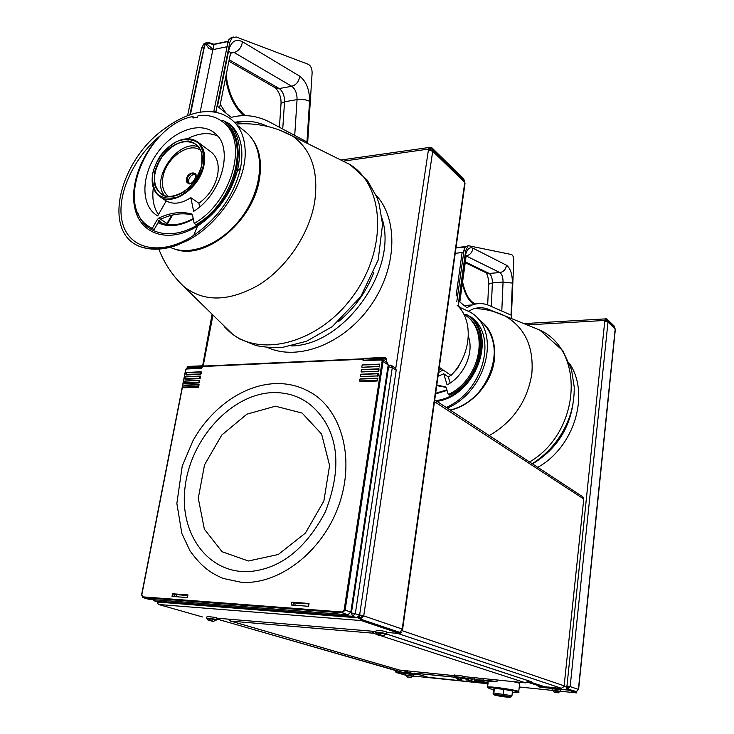 <?xml version="1.0" encoding="UTF-8"?>
<svg xmlns="http://www.w3.org/2000/svg" width="734" height="734" viewBox="0 0 734 734"><rect width="100%" height="100%" fill="white"/><g stroke="black" fill="none" stroke-linecap="round" stroke-linejoin="round"><path stroke-width="1.1" d="M192.446 214.961C182.463 212.548 171.884 213.961 160.728 219.218L159.131 220.76L154.085 229.623L152.232 228.43L157.296 219.558L158.883 218.007C170.389 212.594 181.243 211.236 191.436 213.943L192.51 215.181L194.198 223.402L196.015 224.622C233.485 203.749 250.615 142.433 225.182 123.853L223.448 122.477C248.899 141.056 231.715 202.474 194.198 223.402M195.391 174.444C192.18 174.27 189.922 176.178 188.601 180.151L189.078 183.509M168.499 196.528C163.177 192.244 161.361 185.583 163.04 176.564C166.37 157.617 189.271 141.46 200.676 150.387M223.448 122.477C216.521 116.798 208.08 114.504 198.107 115.596L197.29 117.256L192.987 118.009L192.813 116.532L194.391 117.761M223.824 122.771L225.182 123.853M198.776 147.075C178.564 138.01 149.608 179.674 164.792 195.831M210.906 151.91L211.631 152.461C217.347 157.415 219.338 164.939 217.594 175.022C214.915 186.711 208.685 196.125 198.886 203.263L199.639 206.878M190.822 197.648C181.509 203.685 173.316 204.777 166.233 200.933L157.7 215.897L155.874 214.741C140.488 204.052 141.552 174.756 157.443 152.81C173.086 130.67 200.116 120.862 214.612 133.001C234.302 147.204 222.209 193.868 193.648 211.355L190.822 197.648L198.886 203.263M217.659 136.038C208.704 132.074 198.657 132.982 187.519 138.754M153.323 187.876C151.892 198.602 153.608 207.493 158.471 214.539M154.085 229.623L150.342 227.393M152.232 228.43L148.773 226.384C114.155 205.217 146.901 125.147 192.813 116.532M161.654 134.551L160.737 135.295C132.579 158.168 115.229 197.62 122.688 223.622C129.78 249.844 162.058 256.405 193.684 235.394C218.356 217.897 233.981 195.51 240.55 168.205C244.138 148.185 240.413 133.349 229.384 123.716L223.32 120.624L221.466 120.936M199.272 112.33C210.667 110.485 220.402 112.192 228.485 117.44C239.302 124.349 244.881 135.873 245.22 152.011C245.89 181.509 221.622 220.75 191.4 238.431C171.71 248.89 154.36 251.542 139.35 246.376L135.781 244.679C102.687 226.558 121.431 158.342 165.141 128.331C176.408 119.926 187.785 114.587 199.272 112.33M267.809 126.496C256.836 121.303 245.78 119.926 234.641 122.395M248.863 123.807L234.843 122.596M217.227 112.641L215.934 111.605L229.843 42.205L232.274 37.581L236.275 37.003L308.372 64.353C310.84 65.812 312.088 68.684 312.115 72.969L307.61 143.534M206.493 42.691L204.043 43.563L201.575 48.141L187.61 115.633M213.768 44.297L213.172 49.6M208.153 42.425L205.603 43.104L206.85 43.976L210.263 43.618L214.108 45.003M205.603 43.104L204.465 45.389L206.85 43.967M226.815 46.765L212.328 49.756L208.805 48.352L206.07 44.6M189.867 114.807L204.465 45.389M230.77 37.984L233.274 36.984M229.347 39.333L231.219 37.663M228.375 40.333L213.713 111.972M215.934 111.605L213.805 111.981M220.255 104.494L225.971 113.109M226.118 75.116C228.467 93.392 234.825 106.88 245.202 115.596M243.477 115.596C234.183 106.99 228.219 94.383 225.586 77.786M242.431 41.719C235.687 38.434 231.091 41.416 228.641 50.664L217.503 106.274L231.238 117.367C244.514 113.908 257.662 115.642 270.663 122.587L306.959 141.956L309.555 101.301C309.638 89.759 306.362 81.401 299.72 76.226L242.431 41.719C241.559 47.398 238.798 50.995 234.128 52.499L230.476 53.243M175.105 249.184C204.694 260.781 252.606 222.292 259.286 179.931C262.139 163.37 259.882 149.837 252.496 139.341M267.653 347.512C297.692 361.394 343.328 344.173 370.074 306.528C397.048 269.057 398.901 219.494 375.964 195.088M395.314 367.991L395.764 368.385L428.546 149.085L429.179 147.58L431.62 147.525L463.659 178.857L464.64 181.225M158.838 602.146L356.797 617.734L359.614 615.083L396.186 370.184L395.764 368.385M308.959 603.908L293.371 602.77L292.985 605.128M187.858 595.311L186.665 595.228L187.812 595.577M187.794 595.669L174.371 594.329L173.958 596.549M149.002 599.311L347.98 614.753L350.824 612.073L388.203 364.917L387.332 362.706M380.515 358.44L380.478 357.715L379.735 358.513L381.919 359.385L363.137 360.229L363.605 358.385L379.992 357.66M362.981 360.256L363.119 358.889L363.238 360.614L382.818 359.981L381.919 359.385M207.538 365.899L202.4 366M205.841 365.982L202.465 366.037M204.19 366.055L202.538 366.073M202.107 367.78L202.18 366.055L201.804 368.321L187.436 368.963L187.06 368.239L201.437 367.596L187.216 368.321M291.637 602.192L309.032 603.467L308.583 606.293L291.178 605L291.637 602.192L293.371 602.77M172.527 593.769L187.932 594.898L187.436 597.549L172.031 596.403L172.527 593.769L174.371 594.329M241.257 582.282L223.182 578.456C210.805 573.199 201.822 567.134 190.042 550.922L181.839 533.425L176.857 503.423L182.225 466.099L193.005 440.648C211.126 408.113 242.743 385.258 274.424 383.634C287.838 383.029 300.27 386.157 311.739 393.02C342.466 411.508 355.274 460.438 338.502 506.231C321.987 552.096 278.764 585.099 241.257 582.282M304.812 389.332L311.739 393.02M361.082 374.23L378.285 373.468L378.148 375.872L360.568 376.615M361.816 369.587L379.001 368.789L378.872 371.184L361.302 371.973M362.541 364.954L379.717 364.119L379.588 366.514L362.027 367.33M377.955 378.661L377.028 380.671L359.944 381.625L377.129 381.019L377.955 378.661L377.57 378.157L360.357 378.882M198.776 384.79L198.556 387.24L199.061 384.616L198.189 384.91L197.868 386.579L198.593 384.735M202.492 366.22L363.128 358.825M212.053 314.528L202.593 366.119L363.147 358.788M183.656 387.35L198.253 386.928L183.739 387.396M201.749 365.835L187.445 366.459L187.06 368.239L185.592 370.019L141.772 594.806M385.176 358.568L384.176 357.981M383.653 358.678L382.634 358.1M380.634 358.146L382.506 359.385L380.616 357.889M362.238 364.963L379.735 364.532L362.238 364.963L379.294 364.413L379.386 366.303L361.954 367.294M361.853 366.945L362.137 365.137M378.652 368.918L361.412 369.78L378.579 369.083L378.395 371.248L361.229 371.927M361.128 371.578L361.412 369.78M377.937 373.597L360.678 374.423L377.863 373.762L377.68 375.936L360.504 376.579M360.403 376.23L360.678 374.423M377.744 378.184L359.954 379.074L377.138 378.45L377.23 380.359L377.57 378.157M359.669 380.882L376.964 380.625L359.669 380.882L359.954 379.074M297.683 603.394L294.829 602.871M294.802 603.183L295.132 605.293M175.958 594.439L176.472 596.733M463.842 180.188L431.482 148.452L430.702 148.286L428.959 150.075M359.385 615.909L358.963 618.734M396.186 370.184L392.286 367.606L388.607 366.807L351.421 612.918L363.734 615.881L359.587 615.239M430.629 147.745L429.032 149.562L429.307 147.718M429.179 147.58L430.298 147.424M158.021 601.944L158.186 602.963L157.204 602.889L158.572 604.495L202.474 616.964M157.993 601.935L157.672 602.926M360.981 619.138L363.734 615.881L432.711 151.213L428.39 150.131M359.999 618.808L360.522 618.092L361.385 619.432L399.975 632.442L401.048 631.772L401.397 632.543L399.828 633.534L361.22 620.56L359.999 618.808L358.798 618.716L358.642 617.01M360.513 618.083L359.293 616.505L360.513 618.083M400.085 632.047L402.149 629.442M399.342 632.231L400.085 632.038M431.785 150.617L430.207 149.644L430.344 148.727L429.427 150.085M402.627 629.249L465.017 183.408L464.76 182.445L432.711 151.213L432.179 149.277L430.344 148.727M429.895 150.112L430.207 149.644L430.876 150.296M362.779 615.808L360.495 618.065M372.964 631.286L373.175 632.121L373.762 631.359M374.56 631.423L373.019 633.185L372.459 631.249M378.23 634.882L373.019 633.185L373.175 632.121M229.109 619.212L230.981 621.138L227.925 619.111M528.361 680.822L525.654 682.868L462.897 676.519M454.337 675.656L399.314 670.05L230.338 620.982M454.502 675.078L462.448 676.032L462.925 677.766M552.363 688.749L560.547 689.712L560.941 691.419M405.709 673.684L413.068 674.583L413.581 676.234M527.526 682.216L542.83 687.024L538.095 686.538L540.261 687.244L568.272 690.116L567.575 688.859L566.575 688.758L566.62 685.96L570.153 686.574L566.951 686.079L566.85 687.052L568.364 689.244L576.75 691.667M576.814 691.639L576.64 692.905L568.272 690.116M396.057 670.711L396.158 671.399L395.305 671.307L396.131 672.482L405.287 675.106M412.123 673.307L402.223 672.298L402.113 673.096L420.123 674.941M470.843 680.546L475.907 682.088L474.999 682.281L428.087 677.262L414.343 673.188L454.942 677.243M463.714 678.381L465.191 678.831M414.352 673.124L454.924 677.143M402.03 670.371L414.031 673.858L417.701 674.234M463.576 676.592L463.75 678.207M512.616 681.547C517.764 682.583 520.103 683.336 519.617 683.794L518.727 691.611M472.907 677.537L473.081 679.152M470.586 680.583L476.091 682.317M463.631 678.464L465.237 678.95M479.091 680.317L483.266 680.657L479.091 680.317C471.916 680.28 474.88 681.391 487.991 683.648L475.127 680.84L474.54 680.088M497.166 679.987L496.991 681.473L493.211 681.675M476.091 680.253L488.092 682.813M494.156 694.85L494.964 695.19C500.57 696.456 505.653 697.153 510.203 697.282C514.02 696.951 493.184 693.795 494.156 694.85L493.12 693.667L493.67 689.07L494.413 688.364L503.854 689.354L512.488 691.052L511.956 695.694L510.552 697.135M494.413 688.364L493.854 693.006L511.956 695.694M503.854 689.354L503.313 694.015M493.312 694.181L493.854 693.006M560.693 688.464L548.408 687.042M552.812 690.611L559.776 691.428L558.271 692.878M557.262 692.584L554.152 692.226L555.638 691.868L557.262 692.547M555.941 692.318L557.244 692.749M556.262 692.639L555.152 692.327M555.143 692.419L554.152 692.226L555.299 692.327M465.108 678.326L471.834 679.134L470.448 680.583M469.503 680.29L466.384 679.932L467.677 679.556L469.512 680.253M468.017 680.014L469.503 680.253M468.549 680.363L467.411 680.042M467.457 680.042L466.384 679.932L467.393 680.134M462.292 678.124L462.86 678.409L461.126 679.629M458.897 679.078L457.75 678.95M458.833 679.097L460.2 679.299M459.245 679.409L458.108 679.088M458.154 679.088L457.08 678.978L458.099 679.179M614.092 326.887L614.11 325.988L614.275 327.07M578.585 689.492L615.321 329.456L614.597 327.382M576.034 691.832L578.374 689.565M576.585 692.905L560.941 691.29L576.548 692.887L576.685 692.043M567.868 688.29L567.575 688.859M568.098 688.997L570.153 686.574L608 322.043L604.752 321.29L604.834 320.455L605.201 319.171L606.926 318.969L614.11 325.988M567.859 688.281L566.85 687.052L566.676 688.767M566.951 686.079L604.752 321.29M582.723 496.753L583.759 498.982L564.125 685.822L563.895 686.675L561.354 688.281L559.868 688.134L560.675 688.4M537.765 467.338C574.575 446.988 590.301 393.736 569.373 363.257M450.41 410.178C472.035 405.425 491.752 382.992 494.349 359.88C495.606 349.256 493.927 339.824 489.312 331.566M476.678 308.647L475.559 308.28M493.688 311.537L489.422 309.684C484 307.335 478.54 307.115 473.035 309.023L468.595 311.115M460.154 307.234L458.108 305.601L465.686 250.597L468.228 245.661L511.506 254.542C512.974 255.267 513.736 257.295 513.772 260.625L511.323 318.492M465.576 246.927L464.218 248.872L466.081 246.578L468.209 245.661M468.228 245.661L465.796 246.67L456.034 247.578L466.081 246.578M463.604 252.239L455.218 253.395M464.218 248.872L456.805 301.509M462.594 281.911C465.319 294.306 469.677 301.674 475.66 304.014M473.439 304.014C468.466 300.646 464.778 293.784 462.383 283.425M472.889 248.129C469.008 246.752 466.393 249.789 465.035 257.249L458.97 301.307L466.842 307.665L472.32 304.949C478.128 302.913 483.889 303.151 489.596 305.665L511.02 315.088L512.378 283.085C512.369 274.094 510.387 268.13 506.432 265.213L472.889 248.129C472.301 252.468 470.044 255.047 466.127 255.872M613.927 326.731L606.844 319.712L605.073 321.281M606.284 319.868L605.128 320.74L605.284 319.253L606.339 319.308L608 322.043L615.175 329.034L578.401 689.4L570.153 686.574M569.355 686.492L567.749 688.171M607.229 321.611L605.825 320.593L606.715 321.464M605.238 320.63L605.825 320.593M395.589 671.344L395.782 670.628M560.629 688.208L561.336 689.4M396.131 672.482L402.113 673.096L401.305 671.968M412.609 673.445L413.297 674.243M416.398 674.096L416.334 674.555L415.774 674.041M548.637 687.235L548.546 688.088L547.839 686.905M554.032 687.776L555.996 687.978M544.417 686.556L545.133 687.74M544.481 686.804L542.866 686.639M540.261 687.244L540.316 686.767M542.83 687.024L542.921 686.162L528.131 681.409M386.846 634.075L531.352 681.702L528.141 681.391M216.86 619.028L402.645 672.335M530.966 681.62L386.809 634.13M549.133 687.281L544.463 686.74M406.939 672.775L408.664 672.95M359.467 615.688L362.752 615.945M216.879 618.175L221.861 618.588M386.763 632.433L392.112 632.882M363.734 615.881L402.223 629.066L464.76 182.445L464.163 180.5M454.906 676.931L461.658 677.739L460.273 679.207M459.328 678.913L456.181 678.546L457.466 678.17L459.31 679.078M457.814 678.629L459.31 679.06M458.759 679.097L456.878 678.528M457.337 678.17L457.264 678.647M406.076 675.427L412.324 676.188L412.737 676.418L411.086 677.574M408.7 677.023L410.214 677.436M409.746 677.473L407.838 676.931M207.153 616.441L215.934 617.477L216.888 618.01L216.842 619.643M376.184 630.616L376.248 630.423C378.827 630.267 382.102 630.699 386.093 631.708L386.763 632.194L386.772 633.965M376.615 632.91L385.084 633.882L385.616 634.304L383.423 635.846M380.148 634.993L383.57 635.772L379.588 635.424L378.212 634.983L378.992 634.892L378.496 634.286L379.652 634.378L382.891 635.855M381.643 635.754L378.212 634.983L379.542 635.094L379.661 634.405L379.542 635.075L378.992 634.892M382.24 635.653L382.79 635.855M379.588 635.424L379.726 634.543M379.561 635.259L379.689 634.47M207.52 618.597L214.979 619.478L215.759 619.936L213.704 621.322M212.777 621.175L208.915 620.505L209.401 620.404L208.851 619.835L209.832 619.918L213.466 621.331M210.374 620.487L213.31 621.322M212.337 621.239L209.401 620.404M446.144 387.405L436.721 385.579M463.585 313.858L466.907 316.29C489.789 333.364 478.972 380.625 448.318 394.488L449.346 395.176C479.953 381.331 490.752 334.135 467.888 317.07L466.907 316.29M466.778 316.189L467.888 317.07M461.062 361.743L457.328 368.725L451.905 374.487M450.841 375.303L448.318 376.964L450.135 383.038M468.356 336.319C474.329 352.641 464.182 375.927 447.079 384.9L443.758 373.789L438.033 376.248M443.758 373.789L448.318 376.964M436.813 384.974L445.749 386.992L448.318 394.488M446.244 407.453C483.211 391.314 497.863 336.438 471.558 317.382L466.09 314.317L464.448 314.427M458.658 306.784L470.265 312.161C500.827 329.337 488.459 388.809 448.85 407.471L447.364 408.187M439.281 367.312L451.015 375.423C471.384 355.063 474.026 320.639 457.089 305.142M190.335 183.592L188.143 183.069L187.051 179.05C188.84 174.343 191.427 172.591 194.813 173.793L195.905 175.628M186.482 178.857C185.014 185.775 194.455 184.454 195.813 177.518C197.253 170.582 187.831 171.976 186.482 178.857M185.399 190.757C175.958 197.262 167.792 198.29 160.902 193.859C152.002 184.821 152.406 172.426 162.113 156.645C173.894 142.414 185.298 138.377 196.317 144.515C201.575 149.066 203.373 156.003 201.731 165.333L200.942 168.508M201.786 165.122L201.841 153.36C199.4 146.727 195.005 142.607 188.675 140.992C181.683 141.185 174.71 144.011 167.756 149.479C161.471 156.158 157.067 163.728 154.553 172.187L154.314 183.775C156.544 190.464 160.774 194.73 167.003 196.602C174.004 196.639 181.087 193.914 188.262 188.409C194.758 181.582 199.272 173.82 201.786 165.122M203.501 164.866C199.932 178.793 189.611 191.565 177.527 197.051C169.545 199.171 162.829 198.217 157.388 194.18C153.314 188.519 151.828 181.27 152.929 172.435C156.516 158.902 166.425 146.534 178.224 140.882C186.097 138.561 192.858 139.286 198.492 143.075C202.813 148.571 204.483 155.837 203.501 164.866M152.846 172.811C150.892 183.427 153.048 191.244 159.315 196.272C172.306 207.116 200.171 187.932 204.006 164.985C205.804 154.791 203.832 147.213 198.107 142.231C191.262 137.322 183.005 137.708 173.325 143.378M159.131 220.76L157.296 219.558M160.728 219.218L158.883 218.007M192.189 214.447L191.436 213.943M167.031 224.466L167.49 223.925L166.985 223.485L166.269 224.329M158.984 221.026L162.553 223.347M171.683 215.227L166.985 223.485L160.59 219.292M137.625 212.346C146.947 240.532 185.748 241.44 213.695 211.631C242.046 182.289 246.385 134.946 223.32 120.624M157.993 222.769C168.242 227.54 180.023 226.32 193.308 219.09M193.216 218.622C179.738 225.723 168.214 226.714 158.645 221.622L161.278 222.87M160.737 135.295C138.873 157.094 128.065 191.28 136.432 213.64C144.58 236.137 171.563 242.449 197.51 226.063C217.356 212.777 230.641 194.372 237.357 170.866C242.009 150.681 239.357 134.964 229.384 123.716M170.15 247.312C191.207 257.551 225.008 242.706 244.431 213.383C264.057 184.188 264.497 147.589 246.459 132.625L244.982 131.432M146.415 248.276C155.81 250.083 165.967 249.083 176.885 245.257L188.427 240.101M209.383 42.7L213.943 44.26L227.999 41.297L213.915 44.251M205.364 43.278L209.832 42.774L210.263 43.618M213.199 49.435L206.85 43.976M200.125 112.183L212.888 49.664M190.418 114.623L204.795 44.866M214.071 44.471L227.916 41.554M229.843 42.205L227.641 42.664M203.722 47.692L201.575 48.141M228.898 61.206L275.085 87.713L279.204 88.557L229.182 59.766M280.957 104.54L281.03 103.411L284.544 101.797C284.581 95.659 282.801 91.245 279.204 88.557L291.756 86.273C295.334 88.988 297.096 93.438 297.059 99.613L284.544 101.797L282.728 129.028M229.971 52.178L234.128 52.499L291.756 86.273C296.27 84.933 298.921 81.584 299.72 76.226M309.555 101.301C306.005 99.576 301.839 99.017 297.059 99.613L294.719 135.432M228.641 50.664C230.641 52.509 231.1 54.178 230.008 55.656L219.567 107.935M178.692 281.333L183.583 286.315C203.768 302.325 228.889 301.867 258.928 284.92C286.554 267.699 309.069 234.412 314.592 202.446C318.914 171.609 311.51 149.452 292.371 135.973L279.782 130.193M259.735 177.289L259.249 177.665M213.3 243.156L213.117 243.752M224.191 326.547L228.724 331.043C258.506 358.605 318.116 344.007 352.669 296.573C387.708 249.496 384.928 186.014 350.026 164.572L338.64 158.92M338.695 321.437C354.614 308.225 366.33 291.884 373.854 272.433M291.132 345.925C343.751 345.778 398.553 269.607 382.093 218.567M428.546 149.085L343.769 161.067M212.897 315.354L203.18 365.936M153.534 599.779L154.59 600.926L352.485 616.276L355.32 613.615L392.286 367.606L391.506 365.468L390.35 365.137M387.919 366.835L390.057 365.009M356.797 617.734L352.485 616.276L351.421 612.918L350.613 612.853M152.837 599.724L154.25 600.852L159.397 602.311M388.203 364.917L383.056 361.513L382.818 359.981M382.111 358.798L380.056 357.623L363.614 358.385L363.119 358.889L380.551 358.229M385.699 357.871L386.662 358.843M386.717 358.788L385.185 357.605L386.68 358.752L386.194 361.954M381.662 359.788L382.12 361.312L344.145 609.954L345.136 610.128L383.056 361.513L382.12 361.312M202.345 366.532L363.064 359.22M344.145 609.954L341.998 611.982L142.919 596.87L141.818 594.815L185.803 369.964M184.482 383.084L198.997 382.955L199.474 382.46L199.501 380.331L185.051 380.983M185.317 378.817L199.822 378.661L200.299 378.166L200.327 376.047L185.876 376.726M199.061 384.616L184.463 385.139L198.483 384.735M183.959 387.754L198.556 387.24M186.152 374.56L200.639 374.377L201.125 373.881L201.144 371.762L186.711 372.468M273.094 392.58C231.88 393.754 191.014 438.06 185.151 486.468C178.509 534.893 210.181 577.236 254.166 571.006C282.755 566.831 306.408 547.289 325.125 512.36C339.429 475.751 339.438 445.575 325.144 421.821C312.629 402.012 295.279 392.268 273.094 392.58M275.397 406.205L246.863 414.187L221.769 435.051L204.538 464.833L198.281 498.221L204.355 529.168L222.053 551.711L248.386 560.996L278.269 554.509L305.436 533.058L323.868 501.065L329.584 465.503L321.611 434.06L302.096 413.058L275.397 406.205M377.68 380.487L377.129 381.019M378.148 375.872L377.845 376.331M378.872 371.184L378.57 371.643M379.588 366.514L379.285 366.972M201.832 367.431L201.804 368.321M186.454 374.964L200.639 374.377M185.619 379.221L199.822 378.661M184.785 383.478L198.997 382.955M199.795 380.79L199.474 382.46M200.621 376.505L200.299 378.166M201.446 372.221L201.125 373.881M141.818 594.815L143.222 597.641L342.273 612.826L345.136 610.128L350.824 612.073M341.998 611.982L342.273 612.826L347.98 614.753M142.919 596.87L143.222 597.641L149.562 599.476M202.18 366.055L201.529 366.211L201.437 367.596L186.95 367.927M184.647 383.451L184.821 381.129L184.473 382.809M184.573 383.12L198.886 382.634L199.299 380.469L198.804 382.597L184.408 382.827L184.931 380.983L199.107 380.451M185.473 379.184L185.647 376.872M199.932 376.166L185.766 376.726L185.298 378.551M186.308 374.936L186.482 372.624L186.133 374.294M186.262 374.606L200.455 374.019L186.069 374.312L186.592 372.477L200.786 371.872L200.538 374.056L200.666 372.028L186.473 372.633L200.758 371.881M185.436 378.863L199.63 378.304L185.436 378.9L185.766 376.726L200.043 376.157L199.712 378.34L200.198 376.386L185.647 376.891M199.217 380.451L184.812 381.148L199.217 380.451M183.775 387.424L183.986 385.396M197.868 386.579L183.656 387.084M183.977 385.414L198.189 384.91M198.437 384.744L184.179 385.258M201.878 366.284L187.161 366.862M380.625 357.816L385.185 357.605L384.919 358.394M385.13 357.632L380.662 357.843M384.313 357.99L385.717 358.119L385.561 359.146M380.689 357.853L383.653 357.724L383.387 358.504M383.607 357.752L380.726 357.88M382.781 358.1L384.194 358.238L384.038 359.265M380.753 357.898L382.12 357.834L381.854 358.623M382.065 357.862L380.79 357.926M381.24 358.22L382.662 358.348L382.506 359.385M379.46 366.349L379.395 364.229M378.744 371.028L378.68 368.899L361.513 369.597M378.019 375.707L377.964 373.578L360.789 374.239M175.949 594.467L177.536 594.577M158.572 604.495L361.22 620.56M373.019 633.185L230.981 621.138L399.7 670.133M525.654 682.868L380.322 635.571M413.581 676.069L487.972 683.749L413.581 676.069M519.259 686.978L551.968 690.355L519.259 686.987M488.055 683.088L475.604 680.299M493.468 681.702L483.22 680.657M496.991 681.473L483.1 680.06L483.266 680.657L493.532 681.702M483.275 678.583L483.1 680.06L474.595 679.831L474.852 677.73M488.284 681.17L487.569 687.143L489.367 688.602L493.606 689.611L489.459 688.62C486.358 687.097 492.037 687.354 506.506 689.391C519.351 691.731 521.296 692.703 512.341 692.29C517.791 692.584 519.911 692.437 518.699 691.859C521.81 690.758 489.11 685.804 487.569 687.143L487.514 687.391M507.873 696.584C504.579 695.593 493.386 694.382 496.835 695.392C500.129 696.373 511.231 697.575 507.873 696.584M503.487 695.704L501.304 695.392M551.959 690.235L560.602 691.263L559.987 691.777M552.381 688.676L551.986 690.171L552.821 690.777C552.528 690.189 555.051 690.437 560.381 691.492L559.987 691.767M472.632 678.968L473.081 679.234L472.412 679.189C467.145 678.143 464.714 677.904 465.117 678.491L464.31 677.886L472.632 678.968M464.283 677.959L464.64 676.702M462.906 677.904L463.75 678.28L463.081 678.244M563.895 686.675L566.52 686.941M604.834 320.455L527.095 324.914M532.508 463.897C555.289 450.116 568.767 430.225 572.942 404.223M529.581 461.98C580.75 432.106 585.411 350.678 539.82 330.098L529.113 325.74M489.266 435.601C513.323 421.564 527.517 400.892 531.856 373.597C533.902 346.778 524.902 327.529 504.836 315.849L492.945 311.354M489.422 309.684L486.67 309.867M455.998 247.872L465.539 246.973M465.686 250.597L463.815 250.771M456.108 295.949L462.081 252.762M465.237 262.68L485.963 272.709L489.138 273.433L465.338 261.891M488.605 284.278L492.376 282.902C492.376 278.113 491.294 274.956 489.138 273.433L499.845 272.562C501.973 274.094 503.047 277.268 503.056 282.076L492.376 282.902L491.33 306.427M512.378 283.085L503.056 282.076L501.799 311.032M465.035 257.249L465.714 259.166L459.833 302.004M466.154 255.927L499.845 272.562C503.671 271.837 505.873 269.387 506.432 265.213M606.367 319.74L606.844 319.712M528.911 682.464L529.012 681.583M434.473 401.672L583.759 498.982M400.14 671.849L216.86 618.991M397.424 633.341L561.354 688.281M401.709 630.534L564.125 685.822M228.008 619.23L227.467 619.074M221.393 618.551L375.918 631.524L221.778 618.597M391.69 632.846L399.828 633.534M430.161 148.635L431.482 148.452M462.457 677.574L462.925 677.849L462.236 677.803C456.933 676.748 454.493 676.509 454.915 677.097L454.107 676.482L462.457 677.574M454.071 676.564L454.52 674.996M413.058 676.023L413.581 676.298L412.857 676.243C407.865 675.262 405.608 675.041 406.076 675.564L405.324 675.005L413.058 676.023M405.296 675.069L405.728 673.61M386.066 633.653L386.772 634.158L385.524 634.534L385.79 633.937C382.396 632.772 372.533 631.974 376.68 633.203L375.689 632.295C378.395 632.139 381.863 632.589 386.066 633.653M375.597 632.479L376.248 630.423M206.557 618.138L215.833 619.257L216.576 620.046M207.208 616.266L206.63 617.973L207.529 618.799C206.621 617.973 209.309 618.212 215.585 619.524L216.585 619.927L216.062 620.12M441.391 368.771L438.859 370.294M438.547 372.569L443.006 369.89M446.024 387.249L445.354 386.79M435.739 400.581C475.623 396.672 497.624 332.823 466.09 314.317M435.556 393.938L447.107 390.387M436.923 401.351C473.852 396.443 496.854 339.943 471.558 317.382M450.125 409.994C489.055 402.498 509.451 342.383 480.889 321.253L479.559 320.18M188.308 183.179L188.143 183.069C191.134 187.546 199.226 173.279 194.813 173.793M196.317 144.515C201.483 148.91 203.272 155.792 201.667 165.168C198.217 186.271 172.38 203.768 160.902 193.859L161.627 194.354M211.631 152.461L198.107 142.231C185.876 135.46 173.343 139.864 160.517 155.434C149.874 172.637 149.47 186.243 159.315 196.272M160.104 196.804L166.223 200.942M155.874 214.741L157.094 215.539M172.563 215.016L167.517 223.87M158.975 221.044L162.434 223.31M193.684 235.394L197.51 226.063C217.319 212.741 230.595 194.336 237.357 170.866L240.55 168.205M170.618 247.523C192.455 257.533 225.677 242.44 244.89 213.41C264.148 184.473 264.919 148.268 246.459 132.625L236.798 124.844M141.8 247.211C152.378 250.377 164.077 249.725 176.885 245.257M230.971 37.847L228.586 39.957M230.944 37.856L232.274 37.581M204.043 43.563L205.337 43.297M279.434 127.276L281.03 103.411C281.241 97.594 279.443 92.475 275.626 88.052M236.146 124.046C256.23 122.596 274.975 126.569 292.371 135.973L350.026 164.572L367.202 180.096L376.744 196.978L379.074 203.676L382.561 224.255L378.175 260.047L360.724 296.692L332.199 326.685L306.445 341.282L283.049 347.246C275.645 348.035 266.772 347.512 256.423 345.677L239.825 339.071L232.788 334.42L183.573 286.315C172.646 275.865 164.388 263.451 158.81 249.092M395.406 368.055L391.506 365.468L388.176 365.101M387.433 362.77L381.377 358.761M386.708 358.825L386.231 361.972M202.355 365.972L207.841 365.89M202.428 366.009L206.061 365.963M202.501 366.046L204.272 366.046M142.882 597.577L141.607 594.815L185.592 370.019L186.95 368.055M187.445 366.459L202.63 366.119M360.055 378.891L377.248 378.267M149.231 599.403L142.974 597.604M159.067 602.247L154.342 600.88M483.247 680.657L493.266 681.684M508.011 696.621L497.065 694.997M554.5 692.391L552.812 690.556M466.751 680.097L465.108 678.262M457.456 679.143L456.438 678.684M532.251 463.723C550.95 451.603 563.758 434.877 570.685 413.554C573.208 404.709 574.383 395.828 574.208 386.901L571.529 369.661L562.758 350.595L539.82 330.098L504.836 315.849C495.285 311.299 485.165 308.867 474.494 308.555M487.679 304.904L488.624 283.957C488.605 278.874 487.752 275.14 486.055 272.773M465.815 258.368L466.108 255.845M464.163 305.5L472.32 304.949M606.458 318.822L523.902 323.611M614.652 327.437L607.468 320.428M434.721 399.911L582.824 496.817M392.048 632.891L399.892 633.552M464.227 180.555L432.179 149.277M430.473 147.286L341.282 159.957M456.557 678.711L454.906 676.867M407.581 677.087L406.076 675.363M378.955 635.286C377.487 635.176 376.726 634.35 376.67 632.8M209.566 620.744C208.3 620.725 207.621 619.964 207.529 618.45M438.868 370.248L441.354 368.752M446.942 389.855L435.647 393.25M450.217 410.058C462.759 407.012 473.696 399.415 483.018 387.286C498.936 365.523 497.808 335.273 480.889 321.253L478.017 318.941"/></g></svg>
